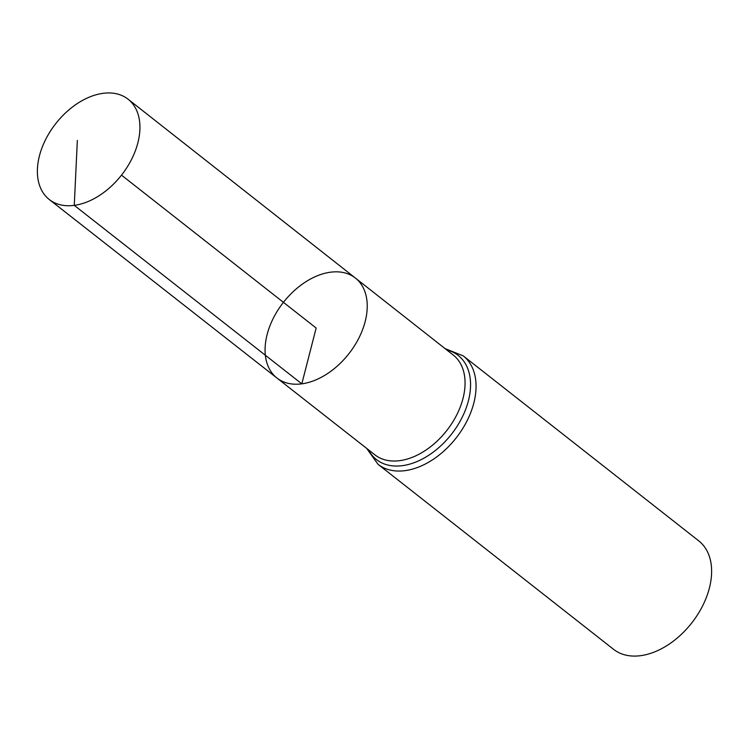<?xml version="1.0" encoding="UTF-8"?>
<svg xmlns="http://www.w3.org/2000/svg" width="749" height="749" viewBox="0 0 749 749"><rect width="100%" height="100%" fill="white"/><g stroke="black" fill="none" stroke-linecap="round" stroke-linejoin="round"><path stroke-width="1.12" d="M355.419 278.076L453.267 355.054A63.44 41.541 -51.9 0 1 456.721 414.946A63.44 41.541 -51.9 0 1 399.751 460.654A63.44 41.541 -51.9 0 1 374.893 454.84L276.915 378.011A63.543 41.607 -51.9 0 0 301.819 383.844A63.543 41.607 -51.9 0 0 358.883 338.061A63.543 41.607 -51.9 0 0 355.419 278.076A63.543 41.607 -51.9 0 0 283.431 302.334A63.543 41.607 -51.9 0 0 276.915 378.011A63.543 41.607 -51.9 0 0 301.819 383.844A63.543 41.607 -51.9 0 0 358.883 338.061A63.543 41.607 -51.9 0 0 355.419 278.076L128.07 99.196A63.787 41.757 -51.9 0 0 103.044 93.325A63.787 41.757 -51.9 0 0 45.745 139.305A63.787 41.757 -51.9 0 0 49.275 199.515A63.787 41.757 -51.9 0 0 74.273 205.366A63.787 41.757 -51.9 0 0 131.552 159.406A63.787 41.757 -51.9 0 0 128.07 99.196M366.664 448.379L378.03 464.314L613.6 649.346A68.955 45.146 -51.9 0 0 640.638 655.675A68.955 45.146 -51.9 0 0 702.571 605.978A68.955 45.146 -51.9 0 0 698.78 540.89L463.21 355.859L445.046 348.585M121.497 175.135L316.153 328.034L301.819 383.844L74.273 205.366L77.344 140.456M378.03 464.314A68.955 45.146 -51.9 0 0 405.069 470.644A68.955 45.146 -51.9 0 0 467.002 420.947A68.955 45.146 -51.9 0 0 463.21 355.859M368.424 449.765A66.202 43.339 -51.9 0 0 402.41 465.653A66.202 43.339 -51.9 0 0 465.606 409.525A66.202 43.339 -51.9 0 0 446.807 349.98M276.915 378.011L49.275 199.515"/></g></svg>
